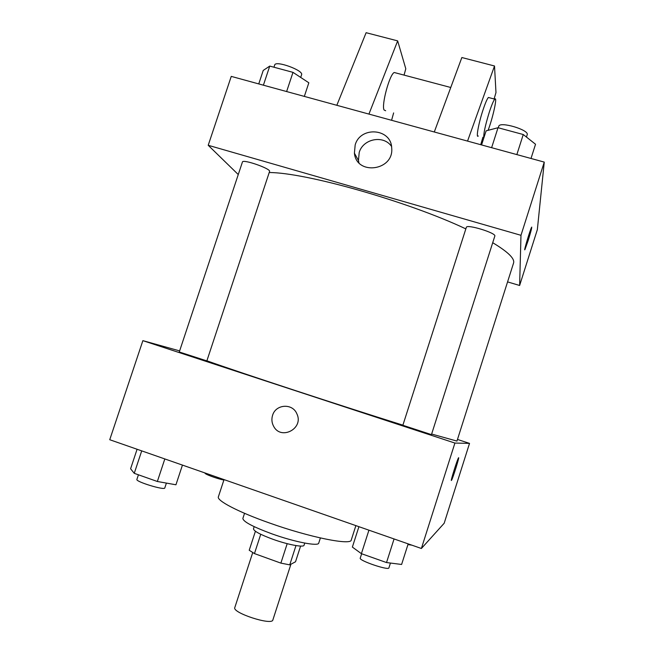 <?xml version="1.0" encoding="UTF-8"?>
<svg xmlns="http://www.w3.org/2000/svg" width="654" height="654" viewBox="0 0 654 654"><rect width="100%" height="100%" fill="white"/><g stroke="black" fill="none" stroke-linecap="round" stroke-linejoin="round"><path stroke-width="0.98" d="M252.706 552.638L234.802 607.582C231.917 612.773 272.146 625.845 272.865 619.951L290.916 564.23M300.595 546.082L295.518 561.778L289.738 564.86L280.877 563.119L254.455 553.586L249.215 550.251L255.412 531.261M260.742 534.285L254.455 553.586M287.188 543.678L280.877 563.119M304.756 543.082L304.053 545.24C303.816 547.676 287.809 544.668 272.849 539.256C260.153 534.547 253.703 531.064 253.482 528.808L254.185 526.65M295.984 545.575L289.738 564.86M320.395 537.964L318.735 543.09C318.498 546.597 294.529 542.003 271.909 533.852C252.853 526.797 243.165 521.663 242.863 518.434L244.539 513.316M355.882 525.62L351.263 539.991C351.263 545.632 309.424 537.302 269.162 522.873C238.04 511.927 216.449 500.523 218.379 496.811L224.028 479.603M457.481 439.447L469.523 443.387L444.18 523.241L421.389 548.485L109.741 439.717L142.874 340.652L179.629 350.896M469.523 443.387L454.914 443.052L421.389 548.485M454.914 443.052L142.874 340.652M272.579 415.347C275.694 404.115 292.575 402.995 296.859 413.802C304.184 428.493 280.828 440.821 273.56 426.155C271.753 422.705 271.426 419.1 272.579 415.347C275.694 404.115 292.575 402.995 296.859 413.802C304.184 428.493 280.828 440.821 273.56 426.155C271.753 422.705 271.426 419.1 272.579 415.347M206.885 360.804C239.299 372.363 341.298 405.889 402.897 425.149M431.632 434.043L456.958 441.082L513.553 263.08C514.992 258.722 508.052 251.937 492.715 242.708M402.856 425.28L431.452 434.616L494.825 236.094C496.623 233.077 466.58 223.872 466.335 227.355L402.856 425.28M179.27 351.983L206.852 360.894L269.554 171.495C271.296 168.797 242.708 158.799 242.43 162.02L179.27 351.983M451.399 480.469C450.369 481.581 457.081 460.105 458.413 458.029C460.228 454.612 453.067 477.804 451.562 480.249L451.562 480.249C452.879 478.148 459.361 457.514 458.609 457.792M269.211 172.542C305.189 172.427 407.556 201.318 465.844 228.884M507.569 281.899L519.628 285.479L520.976 235.309L208.209 145.286L238.269 174.553M355.171 144.943C360.379 125.936 391.247 128.315 391.689 147.927C394.19 170.751 356.495 175.893 354.411 153.167L355.171 144.943M519.628 285.479L537.343 229.652L544.259 162.102L520.976 235.309M544.259 162.102L231.254 76.387L208.209 145.286M391.525 146.406C383.653 134.708 363.084 138.64 359.201 152.48L358.466 160.5L358.915 162.732M524.786 249.722L528.13 240.631L524.958 249.526C523.233 252.869 530.206 229.489 531.588 227.298C532.078 227.159 530.925 231.606 528.138 240.631L531.759 227.093M434.289 131.985L461.855 57.527L494.514 65.989L467.545 141.092M395.67 72.888L394.231 72.504C389.645 74.188 381.307 104.942 384.037 109.97L385.656 110.747M391.591 120.295L393.626 112.913M404.049 75.104L405.799 68.768L397.665 40.883L368.93 114.09M397.665 40.883L366.117 32.7L336.826 105.294M489.225 97.691L488.391 97.471C487.034 98.983 485.162 103.406 482.758 110.73C478.393 124.097 475.85 138.746 478.278 135.975M480.723 144.706L482.905 137.234M494.097 98.983L495.977 92.566L494.514 65.989M483.878 137.765C483.339 134.332 485.113 125.903 489.208 112.463C491.612 105.122 493.468 100.691 494.784 99.163C497.719 95.762 492.977 117.565 488.088 130.326M205.004 472.973L204.988 473.038C204.154 473.978 216.989 478.744 223.881 480.036M407.941 544.586L411.857 545.158M182.45 465.092L175.942 484.777L157.352 481.491L134.25 473.324L130.596 468.763L137.087 449.265M164.824 458.945L157.352 481.491M141.714 450.876L134.25 473.324M138.427 474.796L136.89 479.415C135.345 481.655 164.767 490.623 164.792 487.933L166.394 483.093M408.17 543.875L401.605 564.459L386.522 562.554L361.392 553.668L352.367 547.079L358.923 526.683M394.068 538.953L386.522 562.554M368.93 530.173L361.392 553.668M361.646 553.758L360.24 558.132C358.58 560.543 388.811 570.828 388.909 567.868L390.446 563.053M304.339 96.4L308.835 82.788L292.992 72.357L269.75 66.087L263.235 70.428L258.747 83.916M292.992 72.357L286.624 91.552M269.75 66.087L263.399 85.192M273.961 67.215L274.696 64.991C275.522 60.135 303.857 70.444 301.584 74.752L300.701 77.434M530.999 158.472L535.536 144.256L523.257 134.528L498.021 127.718L486.102 130.849L481.573 144.935M523.257 134.528L516.848 154.597M498.021 127.718L491.62 147.69M498.274 127.783L498.749 126.312C499.558 121.064 529.544 129.942 527.181 134.749L526.445 137.062M354.411 153.167L358.466 160.5M450.761 87.489L394.231 72.504M494.784 99.163L488.391 97.471"/></g></svg>
